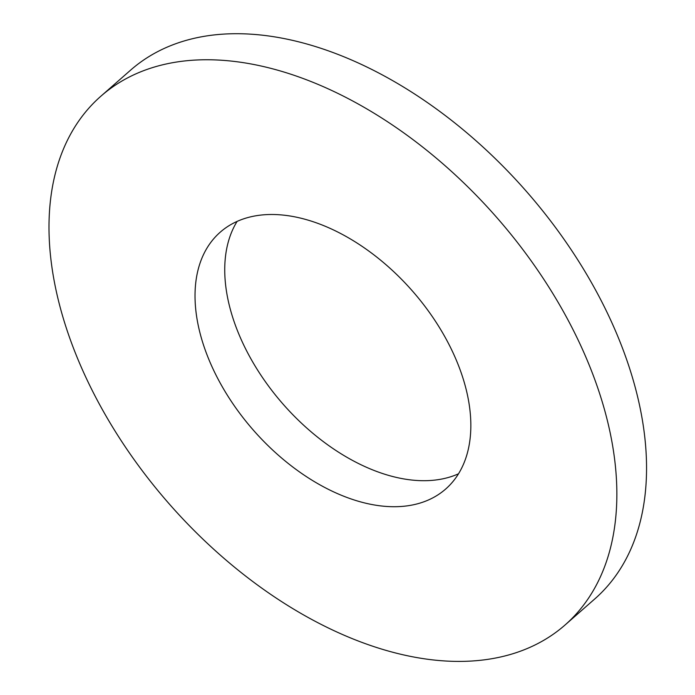 <?xml version="1.0" encoding="UTF-8"?>
<svg xmlns="http://www.w3.org/2000/svg" width="695" height="695" viewBox="0 0 695 695"><rect width="100%" height="100%" fill="white"/><g stroke="black" fill="none" stroke-linecap="round" stroke-linejoin="round"><path stroke-width="1.04" d="M185.443 60.865A351.809 217.561 48.7 0 1 540.319 274.047A351.809 217.561 48.7 0 1 564.905 625.126A351.809 217.561 48.7 0 1 169.371 504.075A351.809 217.561 48.7 0 1 100.975 96.127A351.809 217.561 48.7 0 1 185.443 60.865M100.975 96.127L130.669 70.082A351.809 217.561 48.7 0 1 215.137 34.819A351.809 217.561 48.7 0 1 570.013 248.011A351.809 217.561 48.7 0 1 594.599 599.09L564.905 625.126M261.303 215.033A170.874 105.675 48.7 0 1 433.671 318.579A170.874 105.675 48.7 0 1 445.608 489.098A170.874 105.675 48.7 0 1 253.493 430.301A170.874 105.675 48.7 0 1 220.272 232.156A170.874 105.675 48.7 0 1 261.303 215.033M458.474 473.816A170.874 105.675 48.7 0 1 283.186 404.264A170.874 105.675 48.7 0 1 237.108 221.401"/></g></svg>

